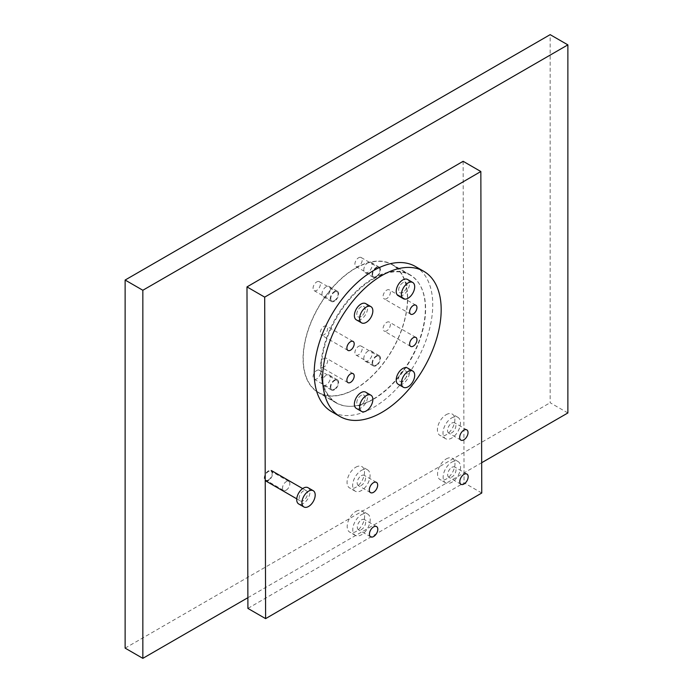 <?xml version="1.0" encoding="UTF-8"?>
<svg xmlns="http://www.w3.org/2000/svg" width="693" height="693" viewBox="0 0 693 693"><rect width="100%" height="100%" fill="white"/><g stroke="black" fill="none" stroke-linecap="round" stroke-linejoin="round"><path stroke-width="0.52" stroke-dasharray="3.46 2.6" d="M370.261 350.632A5.916 3.413 -60 0 1 370.937 350.875A5.916 3.413 -60 0 1 371.223 357.172A5.916 3.413 -60 0 1 365.687 361.365A5.916 3.413 -60 0 1 365.02 361.122A5.916 3.413 -60 0 1 364.726 354.833A5.916 3.413 -60 0 1 370.261 350.632M405.128 370.764A5.916 3.413 -60 0 1 405.795 371.006A5.916 3.413 -60 0 1 406.081 377.295A5.916 3.413 -60 0 1 400.545 381.496A5.916 3.413 -60 0 1 399.878 381.254A5.916 3.413 -60 0 1 399.592 374.956A5.916 3.413 -60 0 1 405.128 370.764M407.519 368.018A9.364 5.405 -60 0 1 407.978 377.98A9.364 5.405 -60 0 1 399.211 384.624A9.364 5.405 -60 0 1 398.154 384.243M328.43 374.792A5.916 3.413 -60 0 1 329.097 375.026A5.916 3.413 -60 0 1 329.392 381.323A5.916 3.413 -60 0 1 323.856 385.516A5.916 3.413 -60 0 1 323.181 385.273A5.916 3.413 -60 0 1 322.895 378.984A5.916 3.413 -60 0 1 328.43 374.792M363.288 394.915A5.916 3.413 -60 0 1 363.964 395.157A5.916 3.413 -60 0 1 364.249 401.446A5.916 3.413 -60 0 1 358.714 405.648A5.916 3.413 -60 0 1 358.047 405.405A5.916 3.413 -60 0 1 357.753 399.107A5.916 3.413 -60 0 1 363.288 394.915M365.687 392.169A9.364 5.405 -60 0 1 366.147 402.131A9.364 5.405 -60 0 1 357.38 408.775A9.364 5.405 -60 0 1 356.315 408.394M270.764 470.322A5.916 3.413 -60 0 1 271.439 470.564A5.916 3.413 -60 0 1 271.725 476.853A5.916 3.413 -60 0 1 266.19 481.055A5.916 3.413 -60 0 1 265.523 480.812A5.916 3.413 -60 0 1 265.228 474.514A5.916 3.413 -60 0 1 270.764 470.322M305.63 490.453A5.916 3.413 -60 0 1 306.297 490.687A5.916 3.413 -60 0 1 306.583 496.985A5.916 3.413 -60 0 1 301.048 501.178A5.916 3.413 -60 0 1 300.381 500.935A5.916 3.413 -60 0 1 300.095 494.646A5.916 3.413 -60 0 1 305.63 490.453M308.021 487.699A9.364 5.405 -60 0 1 308.48 497.669A9.364 5.405 -60 0 1 299.714 504.305A9.364 5.405 -60 0 1 298.657 503.924M370.261 262.075A5.916 3.413 -60 0 1 370.937 262.318A5.916 3.413 -60 0 1 371.223 268.607A5.916 3.413 -60 0 1 365.687 272.808A5.916 3.413 -60 0 1 365.02 272.566A5.916 3.413 -60 0 1 364.726 266.268A5.916 3.413 -60 0 1 370.261 262.075M405.128 282.198A5.916 3.413 -60 0 1 405.795 282.441A5.916 3.413 -60 0 1 406.081 288.738A5.916 3.413 -60 0 1 400.545 292.931A5.916 3.413 -60 0 1 399.878 292.689A5.916 3.413 -60 0 1 399.592 286.4A5.916 3.413 -60 0 1 405.128 282.198M407.519 279.452A9.364 5.405 -60 0 1 407.978 289.423A9.364 5.405 -60 0 1 399.211 296.058A9.364 5.405 -60 0 1 398.154 295.677M355.752 467.238A12.327 7.112 -60 0 1 361.945 466.606A12.327 7.112 -60 0 1 363.842 476.463A12.327 7.112 -60 0 1 355.812 487.326A12.327 7.112 -60 0 1 349.618 487.959A12.327 7.112 -60 0 1 347.721 478.101A12.327 7.112 -60 0 1 355.752 467.238M361.33 470.452A12.327 7.112 -60 0 1 367.524 469.828A12.327 7.112 -60 0 1 369.412 479.686A12.327 7.112 -60 0 1 361.391 490.549A12.327 7.112 -60 0 1 355.197 491.172A12.327 7.112 -60 0 1 353.3 481.314A12.327 7.112 -60 0 1 361.33 470.452M355.881 511.443A12.327 7.112 -60 0 1 362.067 510.81A12.327 7.112 -60 0 1 363.964 520.668A12.327 7.112 -60 0 1 355.933 531.531A12.327 7.112 -60 0 1 349.748 532.163A12.327 7.112 -60 0 1 347.851 522.305A12.327 7.112 -60 0 1 355.881 511.443M361.46 514.665A12.327 7.112 -60 0 1 367.645 514.033A12.327 7.112 -60 0 1 369.542 523.891A12.327 7.112 -60 0 1 361.512 534.753A12.327 7.112 -60 0 1 355.327 535.386A12.327 7.112 -60 0 1 353.43 525.528A12.327 7.112 -60 0 1 361.46 514.665M446.11 414.717A12.327 7.112 -60 0 1 452.304 414.093A12.327 7.112 -60 0 1 454.201 423.951A12.327 7.112 -60 0 1 446.171 434.814A12.327 7.112 -60 0 1 439.977 435.438A12.327 7.112 -60 0 1 438.08 425.58A12.327 7.112 -60 0 1 446.11 414.717M451.689 417.94A12.327 7.112 -60 0 1 457.882 417.316A12.327 7.112 -60 0 1 459.78 427.174A12.327 7.112 -60 0 1 451.749 438.037A12.327 7.112 -60 0 1 445.556 438.66A12.327 7.112 -60 0 1 443.659 428.802A12.327 7.112 -60 0 1 451.689 417.94M446.24 458.931A12.327 7.112 -60 0 1 452.434 458.298A12.327 7.112 -60 0 1 454.322 468.156A12.327 7.112 -60 0 1 446.301 479.019A12.327 7.112 -60 0 1 440.107 479.651A12.327 7.112 -60 0 1 438.21 469.793A12.327 7.112 -60 0 1 446.24 458.931M451.819 462.144A12.327 7.112 -60 0 1 458.012 461.521A12.327 7.112 -60 0 1 459.901 471.379A12.327 7.112 -60 0 1 451.871 482.241A12.327 7.112 -60 0 1 445.686 482.865A12.327 7.112 -60 0 1 443.789 473.007A12.327 7.112 -60 0 1 451.819 462.144M355.526 388.868A73.952 42.697 120 0 0 403.698 323.692A73.952 42.697 120 0 0 392.333 264.544A73.952 42.697 120 0 0 355.18 268.304A73.952 42.697 120 0 0 307.008 333.48A73.952 42.697 120 0 0 318.382 392.628A73.952 42.697 120 0 0 355.526 388.868M373.241 399.09A73.952 42.697 120 0 0 421.405 333.913A73.952 42.697 120 0 0 410.039 274.766A73.952 42.697 120 0 0 372.895 278.525A73.952 42.697 120 0 0 324.722 343.711A73.952 42.697 120 0 0 336.088 402.858A73.952 42.697 120 0 0 373.241 399.09M268.494 479.911A5.18 2.989 120 0 0 271.864 475.346A5.18 2.989 120 0 0 271.067 471.205A5.18 2.989 120 0 0 268.468 471.465A5.18 2.989 120 0 0 265.098 476.03A5.18 2.989 120 0 0 265.887 480.171A5.18 2.989 120 0 0 268.494 479.911M286.2 490.133A5.18 2.989 120 0 0 289.57 485.568A5.18 2.989 120 0 0 288.773 481.427A5.18 2.989 120 0 0 286.174 481.696A5.18 2.989 120 0 0 282.805 486.252A5.18 2.989 120 0 0 283.602 490.393A5.18 2.989 120 0 0 286.2 490.133M451.836 467.368A5.916 3.413 -60 0 1 454.807 467.073A5.916 3.413 -60 0 1 455.717 471.803A5.916 3.413 -60 0 1 451.862 477.018A5.916 3.413 -60 0 1 448.891 477.321A5.916 3.413 -60 0 1 447.981 472.583A5.916 3.413 -60 0 1 451.836 467.368M451.706 423.163A5.916 3.413 -60 0 1 454.677 422.869A5.916 3.413 -60 0 1 455.587 427.598A5.916 3.413 -60 0 1 451.732 432.813A5.916 3.413 -60 0 1 448.761 433.108A5.916 3.413 -60 0 1 447.851 428.378A5.916 3.413 -60 0 1 451.706 423.163M361.469 519.889A5.916 3.413 -60 0 1 364.44 519.585A5.916 3.413 -60 0 1 365.35 524.315A5.916 3.413 -60 0 1 361.503 529.53A5.916 3.413 -60 0 1 358.524 529.833A5.916 3.413 -60 0 1 357.614 525.103A5.916 3.413 -60 0 1 361.469 519.889M361.348 475.675A5.916 3.413 -60 0 1 364.319 475.381A5.916 3.413 -60 0 1 365.228 480.11A5.916 3.413 -60 0 1 361.374 485.325A5.916 3.413 -60 0 1 358.402 485.628A5.916 3.413 -60 0 1 357.493 480.89A5.916 3.413 -60 0 1 361.348 475.675M481.756 493.018L464.05 482.796L247.912 608.411M463.123 161.296L464.05 482.796M328.43 286.226A5.916 3.413 -60 0 1 329.097 286.469A5.916 3.413 -60 0 1 329.392 292.767A5.916 3.413 -60 0 1 323.856 296.959A5.916 3.413 -60 0 1 323.181 296.717A5.916 3.413 -60 0 1 322.895 290.419A5.916 3.413 -60 0 1 328.43 286.226M363.288 306.358A5.916 3.413 -60 0 1 363.964 306.592A5.916 3.413 -60 0 1 364.249 312.889A5.916 3.413 -60 0 1 358.714 317.082A5.916 3.413 -60 0 1 358.047 316.84A5.916 3.413 -60 0 1 357.753 310.551A5.916 3.413 -60 0 1 363.288 306.358M365.687 303.603A9.364 5.405 -60 0 1 366.147 313.574A9.364 5.405 -60 0 1 357.38 320.218A9.364 5.405 -60 0 1 356.315 319.828M376.273 365.02A5.18 2.989 120 0 0 379.651 360.455A5.18 2.989 120 0 0 378.863 356.306A5.18 2.989 120 0 0 376.273 356.566A5.18 2.989 120 0 0 372.886 361.122A5.18 2.989 120 0 0 373.683 365.272A5.18 2.989 120 0 0 376.273 365.02M358.558 346.335A5.18 2.989 -60 0 1 361.148 346.084A5.18 2.989 -60 0 1 361.945 350.234A5.18 2.989 -60 0 1 358.558 354.79A5.18 2.989 -60 0 1 355.977 355.05A5.18 2.989 -60 0 1 355.18 350.901A5.18 2.989 -60 0 1 358.558 346.335M334.442 389.171A5.18 2.989 120 0 0 337.82 384.606A5.18 2.989 120 0 0 337.023 380.457A5.18 2.989 120 0 0 334.442 380.717A5.18 2.989 120 0 0 331.055 385.282A5.18 2.989 120 0 0 331.852 389.423A5.18 2.989 120 0 0 334.442 389.171M316.727 370.495A5.18 2.989 -60 0 1 319.317 370.235A5.18 2.989 -60 0 1 320.114 374.385A5.18 2.989 -60 0 1 316.727 378.941A5.18 2.989 -60 0 1 314.137 379.201A5.18 2.989 -60 0 1 313.349 375.052A5.18 2.989 -60 0 1 316.727 370.495M334.442 300.606A5.18 2.989 120 0 0 337.82 296.05A5.18 2.989 120 0 0 337.023 291.9A5.18 2.989 120 0 0 334.442 292.16A5.18 2.989 120 0 0 331.055 296.717A5.18 2.989 120 0 0 331.852 300.866A5.18 2.989 120 0 0 334.442 300.606M316.727 281.93A5.18 2.989 -60 0 1 319.317 281.679A5.18 2.989 -60 0 1 320.114 285.819A5.18 2.989 -60 0 1 316.727 290.384A5.18 2.989 -60 0 1 314.137 290.644A5.18 2.989 -60 0 1 313.349 286.495A5.18 2.989 -60 0 1 316.727 281.93M376.273 276.455A5.18 2.989 120 0 0 379.651 271.899A5.18 2.989 120 0 0 378.863 267.749A5.18 2.989 120 0 0 376.273 268A5.18 2.989 120 0 0 372.886 272.566A5.18 2.989 120 0 0 373.683 276.715A5.18 2.989 120 0 0 376.273 276.455M358.558 257.779A5.18 2.989 -60 0 1 361.148 257.519A5.18 2.989 -60 0 1 361.945 261.668A5.18 2.989 -60 0 1 358.558 266.233A5.18 2.989 -60 0 1 355.977 266.493A5.18 2.989 -60 0 1 355.18 262.344A5.18 2.989 -60 0 1 358.558 257.779M567.87 412.959L550.155 402.737L550.155 34.65M125.13 648.128L550.155 402.737M247.877 597.704L481.67 462.725M334.442 301.212A5.916 3.413 -60 0 1 331.479 301.507A5.916 3.413 -60 0 1 330.57 296.769A5.916 3.413 -60 0 1 334.442 291.554A5.916 3.413 -60 0 1 337.396 291.259A5.916 3.413 -60 0 1 338.305 295.998A5.916 3.413 -60 0 1 334.442 301.212M361.001 316.554A5.916 3.413 -60 0 1 358.047 316.84A5.916 3.413 -60 0 1 357.138 312.101A5.916 3.413 -60 0 1 361.001 306.886A5.916 3.413 -60 0 1 363.964 306.592A5.916 3.413 -60 0 1 364.864 311.339A5.916 3.413 -60 0 1 361.001 316.554M376.273 277.061A5.916 3.413 -60 0 1 373.31 277.356A5.916 3.413 -60 0 1 372.41 272.618A5.916 3.413 -60 0 1 376.273 267.403A5.916 3.413 -60 0 1 379.227 267.108A5.916 3.413 -60 0 1 380.136 271.847A5.916 3.413 -60 0 1 376.273 277.061M402.832 292.394A5.916 3.413 -60 0 1 399.878 292.689A5.916 3.413 -60 0 1 398.969 287.95A5.916 3.413 -60 0 1 402.832 282.735A5.916 3.413 -60 0 1 405.795 282.441A5.916 3.413 -60 0 1 406.704 287.188A5.916 3.413 -60 0 1 402.832 292.394M323.977 367.03A5.18 2.989 -60 0 1 321.387 367.29A5.18 2.989 -60 0 1 320.599 363.141A5.18 2.989 -60 0 1 323.977 358.576A5.18 2.989 -60 0 1 326.568 358.316A5.18 2.989 -60 0 1 327.365 362.465A5.18 2.989 -60 0 1 323.977 367.03M323.977 334.823A5.18 2.989 -60 0 1 321.387 335.083A5.18 2.989 -60 0 1 320.599 330.933A5.18 2.989 -60 0 1 323.977 326.368A5.18 2.989 -60 0 1 326.568 326.117A5.18 2.989 -60 0 1 327.365 330.266A5.18 2.989 -60 0 1 323.977 334.823M386.729 298.596A5.18 2.989 -60 0 1 384.139 298.856A5.18 2.989 -60 0 1 383.35 294.707A5.18 2.989 -60 0 1 386.729 290.142A5.18 2.989 -60 0 1 389.319 289.891A5.18 2.989 -60 0 1 390.116 294.04A5.18 2.989 -60 0 1 386.729 298.596M386.729 330.804A5.18 2.989 -60 0 1 384.139 331.055A5.18 2.989 -60 0 1 383.35 326.905A5.18 2.989 -60 0 1 386.729 322.349A5.18 2.989 -60 0 1 389.319 322.089A5.18 2.989 -60 0 1 390.116 326.238A5.18 2.989 -60 0 1 386.729 330.804M376.273 365.618A5.916 3.413 -60 0 1 373.31 365.913A5.916 3.413 -60 0 1 372.41 361.174A5.916 3.413 -60 0 1 376.273 355.959A5.916 3.413 -60 0 1 379.227 355.665A5.916 3.413 -60 0 1 380.136 360.403A5.916 3.413 -60 0 1 376.273 365.618M402.832 380.959A5.916 3.413 -60 0 1 399.878 381.254A5.916 3.413 -60 0 1 398.969 376.507A5.916 3.413 -60 0 1 402.832 371.301A5.916 3.413 -60 0 1 405.795 371.006A5.916 3.413 -60 0 1 406.704 375.745A5.916 3.413 -60 0 1 402.832 380.959M334.442 389.769A5.916 3.413 -60 0 1 331.479 390.064A5.916 3.413 -60 0 1 330.57 385.325A5.916 3.413 -60 0 1 334.442 380.111A5.916 3.413 -60 0 1 337.396 379.816A5.916 3.413 -60 0 1 338.305 384.563A5.916 3.413 -60 0 1 334.442 389.769M361.001 405.11A5.916 3.413 -60 0 1 358.047 405.405A5.916 3.413 -60 0 1 357.138 400.667A5.916 3.413 -60 0 1 361.001 395.452A5.916 3.413 -60 0 1 363.964 395.157A5.916 3.413 -60 0 1 364.864 399.896A5.916 3.413 -60 0 1 361.001 405.11M355.353 268.408A73.709 42.55 -60 0 1 392.203 264.752A73.709 42.55 -60 0 1 403.508 323.813A73.709 42.55 -60 0 1 355.353 388.764A73.709 42.55 -60 0 1 318.503 392.42A73.709 42.55 -60 0 1 307.207 333.359A73.709 42.55 -60 0 1 355.353 268.408M373.484 278.872A73.709 42.55 -60 0 1 410.334 275.225A73.709 42.55 -60 0 1 421.63 334.286A73.709 42.55 -60 0 1 373.484 399.237A73.709 42.55 -60 0 1 336.633 402.884A73.709 42.55 -60 0 1 325.329 343.823A73.709 42.55 -60 0 1 373.484 278.872M415.384 266.467A83.81 48.389 -60 0 1 428.239 333.628A83.81 48.389 -60 0 1 373.484 407.484A83.81 48.389 -60 0 1 331.575 411.633M370.937 350.875L379.227 355.665M365.02 361.122L373.31 365.913M329.097 375.026L337.396 379.816M323.181 385.273L331.479 390.064M302.668 488.591L306.297 490.687M296.751 498.839L300.381 500.935M370.937 262.318L379.227 267.108M365.02 272.566L373.31 277.356M367.524 469.828L361.945 466.606M367.645 514.033L362.067 510.81M457.882 417.316L452.304 414.093M458.012 461.521L452.434 458.298M410.039 274.766L392.333 264.544M288.773 481.427L271.067 471.205M466.935 474.073L454.807 467.073M466.805 429.868L454.677 422.869M376.576 526.585L364.44 519.585M376.446 482.38L364.319 475.381M370.53 492.628L358.402 485.628M370.66 536.832L358.524 529.833M460.897 440.116L448.761 433.108M461.018 484.32L448.891 477.321M283.602 490.393L265.887 480.171M336.088 402.858L318.382 392.628M445.686 482.865L440.107 479.651M445.556 438.66L439.977 435.438M355.327 535.386L349.748 532.163M355.197 491.172L349.618 487.959M329.097 286.469L337.396 291.259M323.181 296.717L331.479 301.507M361.148 346.084L378.863 356.306M319.317 370.235L337.023 380.457M319.317 281.679L337.023 291.9M361.148 257.519L378.863 267.749M355.977 266.493L373.683 276.715M314.137 290.644L331.852 300.866M314.137 379.201L331.852 389.423M355.977 355.05L373.683 365.272M347.955 382.623L321.387 367.29M347.955 350.415L321.387 335.083M410.706 314.189L384.139 298.856M410.706 346.396L384.139 331.055M392.203 264.752L410.334 275.225M318.503 392.42L336.633 402.884M415.887 337.43L389.319 322.089M415.887 305.223L389.319 289.891M353.135 341.45L326.568 326.117M353.135 373.657L326.568 358.316"/><path stroke-width="1.04" d="M403.378 387.257L398.154 384.243A9.364 5.405 -60 0 1 397.695 374.272A9.364 5.405 -60 0 1 406.462 367.636A9.364 5.405 -60 0 1 407.519 368.018L412.751 371.032A9.364 5.405 -60 0 1 413.21 381.003A9.364 5.405 -60 0 1 404.443 387.638A9.364 5.405 -60 0 1 403.378 387.257A9.364 5.405 -60 0 1 402.928 377.295A9.364 5.405 -60 0 1 411.685 370.651A9.364 5.405 -60 0 1 412.751 371.032M361.547 411.408L356.315 408.394A9.364 5.405 -60 0 1 355.864 398.423A9.364 5.405 -60 0 1 364.622 391.788A9.364 5.405 -60 0 1 365.687 392.169L370.911 395.183A9.364 5.405 -60 0 1 371.37 405.154A9.364 5.405 -60 0 1 362.612 411.789A9.364 5.405 -60 0 1 361.547 411.408A9.364 5.405 -60 0 1 361.088 401.446A9.364 5.405 -60 0 1 369.854 394.802A9.364 5.405 -60 0 1 370.911 395.183M303.889 506.947L298.657 503.924A9.364 5.405 -60 0 1 298.198 493.962A9.364 5.405 -60 0 1 306.964 487.318A9.364 5.405 -60 0 1 308.021 487.699L313.253 490.722A9.364 5.405 -60 0 1 313.712 500.684A9.364 5.405 -60 0 1 304.946 507.328A9.364 5.405 -60 0 1 303.889 506.947A9.364 5.405 -60 0 1 303.43 496.976A9.364 5.405 -60 0 1 312.188 490.341A9.364 5.405 -60 0 1 313.253 490.722M403.378 298.7L398.154 295.677A9.364 5.405 -60 0 1 397.695 285.715A9.364 5.405 -60 0 1 406.462 279.071A9.364 5.405 -60 0 1 407.519 279.452L412.751 282.475A9.364 5.405 -60 0 1 413.21 292.437A9.364 5.405 -60 0 1 404.443 299.081A9.364 5.405 -60 0 1 403.378 298.7A9.364 5.405 -60 0 1 402.928 288.73A9.364 5.405 -60 0 1 411.685 282.094A9.364 5.405 -60 0 1 412.751 282.475M463.989 484.017A5.916 3.413 120 0 0 467.844 478.811A5.916 3.413 120 0 0 466.935 474.073A5.916 3.413 120 0 0 463.964 474.376A5.916 3.413 120 0 0 460.109 479.591A5.916 3.413 120 0 0 461.018 484.32A5.916 3.413 120 0 0 463.989 484.017M463.868 439.812A5.916 3.413 120 0 0 467.714 434.598A5.916 3.413 120 0 0 466.805 429.868A5.916 3.413 120 0 0 463.834 430.171A5.916 3.413 120 0 0 459.987 435.386A5.916 3.413 120 0 0 460.897 440.116A5.916 3.413 120 0 0 463.868 439.812M373.631 536.538A5.916 3.413 120 0 0 377.486 531.323A5.916 3.413 120 0 0 376.576 526.585A5.916 3.413 120 0 0 373.605 526.888A5.916 3.413 120 0 0 369.75 532.103A5.916 3.413 120 0 0 370.66 536.832A5.916 3.413 120 0 0 373.631 536.538M373.501 492.325A5.916 3.413 120 0 0 377.356 487.118A5.916 3.413 120 0 0 376.446 482.38A5.916 3.413 120 0 0 373.475 482.683A5.916 3.413 120 0 0 369.62 487.898A5.916 3.413 120 0 0 370.53 492.628A5.916 3.413 120 0 0 373.501 492.325M481.756 493.018L265.618 618.632L247.912 608.411L246.985 286.902L463.123 161.296L480.838 171.517L481.756 493.018M480.838 171.517L264.691 297.132L246.985 286.902M264.691 297.132L265.618 618.632M361.547 322.851L356.315 319.828A9.364 5.405 -60 0 1 355.864 309.866A9.364 5.405 -60 0 1 364.622 303.222A9.364 5.405 -60 0 1 365.687 303.603L370.911 306.627A9.364 5.405 -60 0 1 371.37 316.588A9.364 5.405 -60 0 1 362.612 323.233A9.364 5.405 -60 0 1 361.547 322.851A9.364 5.405 -60 0 1 361.088 312.889A9.364 5.405 -60 0 1 369.854 306.245A9.364 5.405 -60 0 1 370.911 306.627M481.67 462.725L567.87 412.959L567.87 44.872L550.155 34.65L125.13 280.041L125.13 648.128L142.845 658.35L247.877 597.704M567.87 44.872L142.845 290.263L125.13 280.041M142.845 290.263L142.845 658.35M350.545 382.363A5.18 2.989 -60 0 1 347.955 382.623A5.18 2.989 -60 0 1 347.158 378.473A5.18 2.989 -60 0 1 350.545 373.917A5.18 2.989 -60 0 1 353.135 373.657A5.18 2.989 -60 0 1 353.924 377.806A5.18 2.989 -60 0 1 350.545 382.363M350.545 350.164A5.18 2.989 -60 0 1 347.955 350.415A5.18 2.989 -60 0 1 347.158 346.275A5.18 2.989 -60 0 1 350.545 341.71A5.18 2.989 -60 0 1 353.135 341.45A5.18 2.989 -60 0 1 353.924 345.599A5.18 2.989 -60 0 1 350.545 350.164M413.297 313.938A5.18 2.989 -60 0 1 410.706 314.189A5.18 2.989 -60 0 1 409.909 310.04A5.18 2.989 -60 0 1 413.297 305.483A5.18 2.989 -60 0 1 415.887 305.223A5.18 2.989 -60 0 1 416.675 309.373A5.18 2.989 -60 0 1 413.297 313.938M413.297 346.136A5.18 2.989 -60 0 1 410.706 346.396A5.18 2.989 -60 0 1 409.909 342.247A5.18 2.989 -60 0 1 413.297 337.682A5.18 2.989 -60 0 1 415.887 337.43A5.18 2.989 -60 0 1 416.675 341.58A5.18 2.989 -60 0 1 413.297 346.136M340.012 416.51L331.575 411.633A83.81 48.389 -60 0 1 318.728 344.473A83.81 48.389 -60 0 1 373.484 270.616A83.81 48.389 -60 0 1 415.384 266.467L423.821 271.335A83.81 48.389 -60 0 1 436.668 338.496A83.81 48.389 -60 0 1 381.921 412.352A83.81 48.389 -60 0 1 340.012 416.51A83.81 48.389 -60 0 1 327.165 349.35A83.81 48.389 -60 0 1 381.921 275.493A83.81 48.389 -60 0 1 423.821 271.335M271.439 470.564L302.668 488.591M265.523 480.812L296.751 498.839"/></g></svg>

